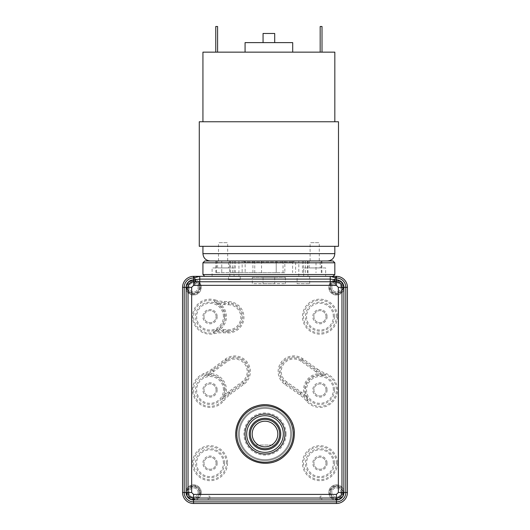 <?xml version="1.0" encoding="UTF-8"?>
<svg xmlns="http://www.w3.org/2000/svg" width="530" height="530" viewBox="0 0 530 530"><rect width="100%" height="100%" fill="white"/><g stroke="black" fill="none" stroke-linecap="round" stroke-linejoin="round"><path stroke-width="0.4" stroke-dasharray="2.65 1.99" d="M193.563 503.5L336.437 503.5A10.991 10.991 0 0 0 347.428 492.509L347.428 287.346A10.991 10.991 0 0 0 336.437 276.355L193.563 276.355A10.991 10.991 0 0 0 182.572 287.346L182.572 492.509A10.991 10.991 0 0 0 193.563 503.5M284.968 434.037A19.968 19.968 0 0 0 265 414.069A19.968 19.968 0 0 0 245.032 434.037A19.968 19.968 0 0 0 265 454.005A19.968 19.968 0 0 0 284.968 434.037A19.968 19.968 0 0 0 255.016 416.746A19.968 19.968 0 0 0 255.016 451.328A19.968 19.968 0 0 0 284.968 434.037A19.968 19.968 0 0 1 265 454.005A19.968 19.968 0 0 1 245.032 434.037A19.968 19.968 0 0 1 265 414.069A19.968 19.968 0 0 1 284.968 434.037M216.094 389.928A6.042 6.042 0 0 0 207.025 384.694A6.042 6.042 0 0 0 207.025 395.161A6.042 6.042 0 0 0 216.094 389.928A6.042 6.042 0 0 1 207.025 395.161A6.042 6.042 0 0 1 207.025 384.694A6.042 6.042 0 0 1 216.094 389.928M217.187 389.928A7.142 7.142 0 0 1 206.475 396.115A7.142 7.142 0 0 1 206.475 383.74A7.142 7.142 0 0 1 217.187 389.928M216.094 316.655A6.042 6.042 0 0 0 207.025 311.421A6.042 6.042 0 0 0 207.025 321.889A6.042 6.042 0 0 0 216.094 316.655A6.042 6.042 0 0 1 207.025 321.889A6.042 6.042 0 0 1 207.025 311.421A6.042 6.042 0 0 1 216.094 316.655M217.187 316.655A7.142 7.142 0 0 1 206.475 322.843A7.142 7.142 0 0 1 206.475 310.467A7.142 7.142 0 0 1 217.187 316.655M325.996 316.655A6.042 6.042 0 0 0 316.933 311.421A6.042 6.042 0 0 0 316.933 321.889A6.042 6.042 0 0 0 325.996 316.655A6.042 6.042 0 0 1 316.933 321.889A6.042 6.042 0 0 1 316.933 311.421A6.042 6.042 0 0 1 325.996 316.655M327.096 316.655A7.142 7.142 0 0 1 316.383 322.843A7.142 7.142 0 0 1 316.383 310.467A7.142 7.142 0 0 1 327.096 316.655M325.996 463.2A6.042 6.042 0 0 0 316.933 457.966A6.042 6.042 0 0 0 316.933 468.434A6.042 6.042 0 0 0 325.996 463.2A6.042 6.042 0 0 1 316.933 468.434A6.042 6.042 0 0 1 316.933 457.966A6.042 6.042 0 0 1 325.996 463.2M327.096 463.2A7.142 7.142 0 0 1 316.383 469.388A7.142 7.142 0 0 1 316.383 457.012A7.142 7.142 0 0 1 327.096 463.2M216.094 463.2A6.042 6.042 0 0 0 207.025 457.966A6.042 6.042 0 0 0 207.025 468.434A6.042 6.042 0 0 0 216.094 463.2A6.042 6.042 0 0 1 207.025 468.434A6.042 6.042 0 0 1 207.025 457.966A6.042 6.042 0 0 1 216.094 463.2M217.187 463.2A7.142 7.142 0 0 1 206.475 469.388A7.142 7.142 0 0 1 206.475 457.012A7.142 7.142 0 0 1 217.187 463.2M325.996 389.928A6.042 6.042 0 0 0 316.933 384.694A6.042 6.042 0 0 0 316.933 395.161A6.042 6.042 0 0 0 325.996 389.928A6.042 6.042 0 0 1 316.933 395.161A6.042 6.042 0 0 1 316.933 384.694A6.042 6.042 0 0 1 325.996 389.928M327.096 389.928A7.142 7.142 0 0 1 316.383 396.115A7.142 7.142 0 0 1 316.383 383.74A7.142 7.142 0 0 1 327.096 389.928M342.3 287.346A5.863 5.863 0 0 0 333.509 282.271A5.863 5.863 0 0 0 333.509 292.427A5.863 5.863 0 0 0 342.3 287.346A5.863 5.863 0 0 1 333.509 292.427A5.863 5.863 0 0 1 333.509 282.271A5.863 5.863 0 0 1 342.3 287.346M343.4 287.346A6.963 6.963 0 0 1 332.959 293.375A6.963 6.963 0 0 1 332.959 281.317A6.963 6.963 0 0 1 343.4 287.346M200.519 492.509A6.963 6.963 0 0 1 190.078 498.538A6.963 6.963 0 0 1 190.078 486.48A6.963 6.963 0 0 1 200.519 492.509M343.4 492.509A6.963 6.963 0 0 1 332.959 498.538A6.963 6.963 0 0 1 332.959 486.48A6.963 6.963 0 0 1 343.4 492.509M294.309 434.037A29.309 29.309 0 0 0 250.345 408.656A29.309 29.309 0 0 0 250.345 459.417A29.309 29.309 0 0 0 294.309 434.037A29.309 29.309 0 0 1 250.345 459.417A29.309 29.309 0 0 1 250.345 408.656A29.309 29.309 0 0 1 294.309 434.037A29.309 29.309 0 0 1 250.345 459.417A29.309 29.309 0 0 1 250.345 408.656A29.309 29.309 0 0 1 294.309 434.037M200.519 287.346A6.963 6.963 0 0 1 190.078 293.375A6.963 6.963 0 0 1 190.078 281.317A6.963 6.963 0 0 1 200.519 287.346M199.419 492.509A5.863 5.863 0 0 0 190.628 487.434A5.863 5.863 0 0 0 190.628 497.584A5.863 5.863 0 0 0 199.419 492.509A5.863 5.863 0 0 1 190.628 497.584A5.863 5.863 0 0 1 190.628 487.434A5.863 5.863 0 0 1 199.419 492.509M199.419 287.346A5.863 5.863 0 0 0 190.628 282.271A5.863 5.863 0 0 0 190.628 292.427A5.863 5.863 0 0 0 199.419 287.346A5.863 5.863 0 0 1 190.628 292.427A5.863 5.863 0 0 1 190.628 282.271A5.863 5.863 0 0 1 199.419 287.346M342.3 492.509A5.863 5.863 0 0 0 333.509 487.434A5.863 5.863 0 0 0 333.509 497.584A5.863 5.863 0 0 0 342.3 492.509A5.863 5.863 0 0 1 333.509 497.584A5.863 5.863 0 0 1 333.509 487.434A5.863 5.863 0 0 1 342.3 492.509M344.136 287.346A7.692 7.692 0 0 0 332.595 280.688A7.692 7.692 0 0 0 332.595 294.011A7.692 7.692 0 0 0 344.136 287.346A7.692 7.692 0 0 1 332.595 294.011A7.692 7.692 0 0 1 332.595 280.688A7.692 7.692 0 0 1 344.136 287.346M201.254 287.346A7.692 7.692 0 0 0 189.714 280.688A7.692 7.692 0 0 0 189.714 294.011A7.692 7.692 0 0 0 201.254 287.346A7.692 7.692 0 0 1 189.714 294.011A7.692 7.692 0 0 1 189.714 280.688A7.692 7.692 0 0 1 201.254 287.346M344.136 492.509A7.692 7.692 0 0 0 332.595 485.844A7.692 7.692 0 0 0 332.595 499.174A7.692 7.692 0 0 0 344.136 492.509A7.692 7.692 0 0 1 332.595 499.174A7.692 7.692 0 0 1 332.595 485.844A7.692 7.692 0 0 1 344.136 492.509M315.847 371.729L301 361.288L301.63 360.393L316.476 370.834L315.847 371.729A38.763 38.763 0 0 0 318.775 373.597L325.241 375.412L318.855 374.69A15.277 15.277 0 0 0 305.247 394.055L308.082 399.819L304.187 394.346A16.37 16.37 0 0 1 318.775 373.597L318.855 374.69M308.076 399.812L307.354 400.428A16.397 16.397 0 0 0 333.37 399.362A16.397 16.397 0 0 0 325.566 374.518L325.241 375.412A37.67 37.67 0 0 1 316.476 370.834L317.019 370.059L302.173 359.618L301.63 360.393A13.621 13.621 0 0 0 282.656 363.706A13.621 13.621 0 0 0 285.962 382.68L286.591 381.785L301.438 392.22A38.763 38.763 0 0 1 304.187 394.346L305.247 394.055M223.441 329.647L227.86 329.799L227.827 330.892L223.402 330.74L223.441 329.647A38.763 38.763 0 0 0 219.963 329.686L213.557 331.707L219.301 328.812A15.277 15.277 0 0 0 220.102 305.161L214.577 301.881L220.825 304.333A16.37 16.37 0 0 1 219.963 329.686L219.301 328.812M214.584 301.888L214.855 300.98A16.397 16.397 0 0 0 193.655 316.099A16.397 16.397 0 0 0 213.775 332.628L213.557 331.707A37.67 37.67 0 0 1 223.402 330.74L223.369 331.687L227.794 331.84L227.827 330.892A13.621 13.621 0 0 0 241.905 317.742A13.621 13.621 0 0 0 228.755 303.67L228.715 304.763L224.296 304.611A38.763 38.763 0 0 1 220.825 304.333L220.102 305.161M210.741 374.67L204.375 375.551L210.794 373.577A16.37 16.37 0 0 1 225.919 393.936L224.859 393.664A15.277 15.277 0 0 0 210.741 374.67L210.794 373.577A38.763 38.763 0 0 0 213.676 371.629L227.231 361.559A12.528 12.528 0 0 1 244.754 364.143A12.528 12.528 0 0 1 242.17 381.666L228.615 391.736L230.49 394.254A35.629 35.629 0 0 0 223.773 400.773A17.49 17.49 0 0 1 196.007 400.362A17.49 17.49 0 0 1 203.626 373.657A35.629 35.629 0 0 0 211.808 369.112L225.363 359.042A15.662 15.662 0 0 1 247.272 362.268A15.662 15.662 0 0 1 244.045 384.184L230.49 394.254M211.808 369.112L213.027 370.748A37.67 37.67 0 0 1 204.375 375.551L204.03 374.67A16.397 16.397 0 0 0 196.882 399.706A16.397 16.397 0 0 0 222.918 400.09L222.169 399.507L224.859 393.664M228.615 391.736A38.763 38.763 0 0 0 225.919 393.936L222.169 399.507A37.67 37.67 0 0 1 229.271 392.617L242.826 382.541L242.17 381.666M201.254 492.509A7.692 7.692 0 0 0 189.714 485.844A7.692 7.692 0 0 0 189.714 499.174A7.692 7.692 0 0 0 201.254 492.509A7.692 7.692 0 0 1 189.714 499.174A7.692 7.692 0 0 1 189.714 485.844A7.692 7.692 0 0 1 201.254 492.509M341.022 492.509A4.578 4.578 0 0 0 334.152 488.541A4.578 4.578 0 0 0 334.152 496.477A4.578 4.578 0 0 0 341.022 492.509A4.578 4.578 0 0 1 334.152 496.477A4.578 4.578 0 0 1 334.152 488.541A4.578 4.578 0 0 1 341.022 492.509M342.122 492.509A5.678 5.678 0 0 1 333.602 497.425A5.678 5.678 0 0 1 333.602 487.593A5.678 5.678 0 0 1 342.122 492.509M341.022 287.346A4.578 4.578 0 0 0 334.152 283.384A4.578 4.578 0 0 0 334.152 291.315A4.578 4.578 0 0 0 341.022 287.346A4.578 4.578 0 0 1 334.152 291.315A4.578 4.578 0 0 1 334.152 283.384A4.578 4.578 0 0 1 341.022 287.346M342.122 287.346A5.678 5.678 0 0 1 333.602 292.269A5.678 5.678 0 0 1 333.602 282.43A5.678 5.678 0 0 1 342.122 287.346M198.14 287.346A4.578 4.578 0 0 0 191.27 283.384A4.578 4.578 0 0 0 191.27 291.315A4.578 4.578 0 0 0 198.14 287.346A4.578 4.578 0 0 1 191.27 291.315A4.578 4.578 0 0 1 191.27 283.384A4.578 4.578 0 0 1 198.14 287.346M199.24 287.346A5.678 5.678 0 0 1 190.72 292.269A5.678 5.678 0 0 1 190.72 282.43A5.678 5.678 0 0 1 199.24 287.346M198.14 492.509A4.578 4.578 0 0 0 191.27 488.541A4.578 4.578 0 0 0 191.27 496.477A4.578 4.578 0 0 0 198.14 492.509A4.578 4.578 0 0 1 191.27 496.477A4.578 4.578 0 0 1 191.27 488.541A4.578 4.578 0 0 1 198.14 492.509M199.24 492.509A5.678 5.678 0 0 1 190.72 497.425A5.678 5.678 0 0 1 190.72 487.593A5.678 5.678 0 0 1 199.24 492.509M304.776 276.355L232.988 276.355M204.772 276.355L331.866 276.355M294.176 434.037A29.176 29.176 0 0 0 250.412 408.769A29.176 29.176 0 0 0 250.412 459.305A29.176 29.176 0 0 0 294.176 434.037M265 452.355A18.318 18.318 0 0 0 280.867 424.881A18.318 18.318 0 0 0 249.133 424.881A18.318 18.318 0 0 0 265 452.355M265 449.791A15.754 15.754 0 0 0 278.641 426.16A15.754 15.754 0 0 0 251.359 426.16A15.754 15.754 0 0 0 265 449.791M265 448.691A14.655 14.655 0 0 0 279.072 429.949A14.655 14.655 0 0 0 257.149 421.661A14.655 14.655 0 0 0 265 448.691A14.655 14.655 0 0 1 250.345 434.037A14.655 14.655 0 0 1 265 419.382A14.655 14.655 0 0 1 279.654 434.037A14.655 14.655 0 0 1 265 448.691M271.605 445.028A12.819 12.819 0 0 0 274.772 425.736A12.819 12.819 0 0 0 255.228 425.736A12.819 12.819 0 0 0 258.395 445.028L255.308 445.028A14.655 14.655 0 0 0 274.692 445.028L258.395 445.028M255.308 445.028L274.692 445.028A14.655 14.655 0 0 0 275.573 423.894A14.655 14.655 0 0 0 254.427 423.894A14.655 14.655 0 0 0 255.308 445.028M284.835 272.692L215.869 272.692L284.835 272.692L284.835 260.972L292.62 260.972L292.62 272.692M321.312 272.692L321.312 260.972L276.209 260.972L276.209 272.692L230.258 272.692L276.209 272.692L276.209 260.972L230.258 260.972L245.151 260.972L245.151 272.692M202.937 274.527L334.827 274.527M334.827 262.8L202.937 262.8M204.772 260.972L332.999 260.972M252.929 272.692L252.929 260.972L295.614 260.972L295.614 272.692M303.63 272.692L303.63 260.972L295.614 260.972M303.63 260.972L316.006 260.972L316.006 272.692M216.452 272.692L216.452 260.972L316.006 260.972M252.929 260.972L245.151 260.972M234.134 272.692L234.134 260.972L221.765 260.972L221.765 272.692M321.312 260.972L221.765 260.972M216.452 260.972L292.62 260.972M284.835 260.972L242.15 260.972L242.15 272.692M234.134 260.972L242.15 260.972M261.555 260.972L261.555 272.692M276.209 260.972L276.209 272.692M334.827 52.145L202.937 52.145M217.591 52.145L215.763 52.145L217.591 52.145L217.591 26.5L215.763 26.5L215.763 52.145M322.008 52.145L320.173 52.145L322.008 52.145L322.008 26.5L320.173 26.5L320.173 52.145M245.072 52.145L292.699 52.145L245.072 52.145M334.827 246.317L202.937 246.317L334.827 246.317M334.827 121.754L202.937 121.754L334.827 121.754M199.273 121.754L338.491 121.754M338.491 246.317L199.273 246.317M245.072 42.619L292.699 42.619M263.059 42.619L274.706 42.619L263.059 42.619M263.059 33.463L274.706 33.463M293.613 260.972L244.151 260.972L293.613 260.972L293.613 261.979L244.151 261.979L293.613 261.979L294.62 260.972L243.144 260.972L294.62 260.972M228.51 279.787L240.236 279.787L228.51 279.787L228.51 276.355L240.236 276.355L228.51 276.355M238.951 260.972L229.795 260.972L238.951 260.972L238.951 276.355L229.795 276.355L238.951 276.355M228.582 260.972L217.591 260.972L228.582 260.972L228.582 267.928L217.591 267.928L228.582 267.928M227.668 260.972L218.506 260.972L227.668 260.972L227.668 242.654L218.506 242.654L227.668 242.654M234.081 267.928L212.099 267.928L234.081 267.928L234.081 276.355L212.099 276.355L234.081 276.355M297.111 283.683L309.679 283.683L297.111 283.683L297.111 276.355L309.679 276.355L297.111 276.355M307.976 260.972L298.814 260.972L307.976 260.972L307.976 276.355L298.814 276.355L307.976 276.355M320.173 260.972L309.182 260.972L320.173 260.972L320.173 267.928L309.182 267.928L320.173 267.928M319.259 260.972L310.096 260.972L319.259 260.972L319.259 242.654L310.096 242.654L319.259 242.654M325.672 267.928L303.69 267.928L325.672 267.928L325.672 276.355L303.69 276.355L325.672 276.355M274.706 277.455L263.059 277.455L274.706 277.455L274.706 283.683L263.059 283.683L274.706 283.683M252.306 277.455L285.458 277.455L252.306 277.455L252.306 283.683L285.458 283.683L252.306 283.683M291.56 434.037A26.56 26.56 0 0 1 251.717 457.039A26.56 26.56 0 0 1 251.717 411.035A26.56 26.56 0 0 1 291.56 434.037A26.56 26.56 0 0 1 251.717 457.039A26.56 26.56 0 0 1 251.717 411.035A26.56 26.56 0 0 1 291.56 434.037A26.56 26.56 0 0 1 251.717 457.039A26.56 26.56 0 0 1 251.717 411.035A26.56 26.56 0 0 1 291.56 434.037A26.56 26.56 0 0 0 251.717 411.035A26.56 26.56 0 0 0 251.717 457.039A26.56 26.56 0 0 0 291.56 434.037M265 459.682A25.645 25.645 0 0 0 287.207 421.217A25.645 25.645 0 0 0 242.793 421.217A25.645 25.645 0 0 0 265 459.682A25.645 25.645 0 0 1 239.355 434.037A25.645 25.645 0 0 1 265 408.392A25.645 25.645 0 0 1 290.645 434.037A25.645 25.645 0 0 1 265 459.682A25.645 25.645 0 0 0 287.207 421.217A25.645 25.645 0 0 0 242.793 421.217A25.645 25.645 0 0 0 265 459.682A25.645 25.645 0 0 1 242.793 421.217A25.645 25.645 0 0 1 287.207 421.217A25.645 25.645 0 0 1 265 459.682M265 413.89A20.147 20.147 0 0 1 285.147 434.037A20.147 20.147 0 0 1 265 454.19A20.147 20.147 0 0 1 244.853 434.037A20.147 20.147 0 0 1 265 413.89M286.067 434.037A21.067 21.067 0 0 0 265 412.969A21.067 21.067 0 0 0 243.932 434.037A21.067 21.067 0 0 0 265 455.104A21.067 21.067 0 0 0 286.067 434.037M265 454.19A20.147 20.147 0 0 0 282.45 423.96A20.147 20.147 0 0 0 247.55 423.96A20.147 20.147 0 0 0 265 454.19M209.814 496.173L209.814 499.836L208.217 499.836L208.217 496.173L209.814 496.173M320.186 496.173L320.186 499.836L321.783 499.836L321.783 496.173L320.186 496.173M223.441 389.928A13.396 13.396 0 0 0 203.348 378.327A13.396 13.396 0 0 0 203.348 401.528A13.396 13.396 0 0 0 223.441 389.928M223.441 316.655A13.396 13.396 0 0 0 203.348 305.055A13.396 13.396 0 0 0 203.348 328.255A13.396 13.396 0 0 0 223.441 316.655M333.35 316.655A13.396 13.396 0 0 0 313.256 305.055A13.396 13.396 0 0 0 313.256 328.255A13.396 13.396 0 0 0 333.35 316.655M333.35 463.2A13.396 13.396 0 0 0 313.256 451.6A13.396 13.396 0 0 0 313.256 474.8A13.396 13.396 0 0 0 333.35 463.2M223.441 463.2A13.396 13.396 0 0 0 203.348 451.6A13.396 13.396 0 0 0 203.348 474.8A13.396 13.396 0 0 0 223.441 463.2M333.35 389.928A13.396 13.396 0 0 0 313.256 378.327A13.396 13.396 0 0 0 313.256 401.528A13.396 13.396 0 0 0 333.35 389.928M337.444 463.2A17.49 17.49 0 0 1 311.209 478.351A17.49 17.49 0 0 1 311.209 448.049A17.49 17.49 0 0 1 337.444 463.2M227.542 463.2A17.49 17.49 0 0 1 201.301 478.351A17.49 17.49 0 0 1 201.301 448.049A17.49 17.49 0 0 1 227.542 463.2M317.649 369.165A35.629 35.629 0 0 0 325.943 373.491A17.49 17.49 0 0 1 334.264 399.991A17.49 17.49 0 0 1 306.512 401.124A35.629 35.629 0 0 0 299.635 394.784L284.789 384.349A15.662 15.662 0 0 1 280.986 362.527A15.662 15.662 0 0 1 302.802 358.724L317.649 369.165L317.019 370.059A36.722 36.722 0 0 0 325.566 374.518L325.943 373.491M215.173 299.934A35.629 35.629 0 0 0 224.402 301.477L228.827 301.63A15.662 15.662 0 0 1 243.946 317.815A15.662 15.662 0 0 1 227.754 332.933L223.335 332.78A35.629 35.629 0 0 0 214.021 333.695A17.49 17.49 0 0 1 192.562 316.059A17.49 17.49 0 0 1 215.173 299.934L214.855 300.98A36.722 36.722 0 0 0 224.362 302.57L224.296 304.611M337.444 316.655A17.49 17.49 0 0 1 311.209 331.806A17.49 17.49 0 0 1 311.209 301.504A17.49 17.49 0 0 1 337.444 316.655M293.209 434.037A28.209 28.209 0 0 0 250.895 409.61A28.209 28.209 0 0 0 250.895 458.47A28.209 28.209 0 0 0 293.209 434.037M343.036 287.346A6.592 6.592 0 0 1 333.145 293.057A6.592 6.592 0 0 1 333.145 281.635A6.592 6.592 0 0 1 343.036 287.346M200.154 287.346A6.592 6.592 0 0 1 190.263 293.057A6.592 6.592 0 0 1 190.263 281.635A6.592 6.592 0 0 1 200.154 287.346M343.036 492.509A6.592 6.592 0 0 1 333.145 498.22A6.592 6.592 0 0 1 333.145 486.798A6.592 6.592 0 0 1 343.036 492.509M334.443 389.928A14.489 14.489 0 0 1 306.002 393.843A14.489 14.489 0 0 1 317.98 375.571A14.489 14.489 0 0 1 334.443 389.928M224.535 463.2A14.489 14.489 0 0 1 202.798 475.748A14.489 14.489 0 0 1 202.798 450.652A14.489 14.489 0 0 1 224.535 463.2M226.442 463.2A16.397 16.397 0 0 0 201.844 448.996A16.397 16.397 0 0 0 201.844 477.404A16.397 16.397 0 0 0 226.442 463.2M334.443 463.2A14.489 14.489 0 0 1 312.707 475.748A14.489 14.489 0 0 1 312.707 450.652A14.489 14.489 0 0 1 334.443 463.2M336.351 463.2A16.397 16.397 0 0 0 311.753 448.996A16.397 16.397 0 0 0 311.753 477.404A16.397 16.397 0 0 0 336.351 463.2M334.443 316.655A14.489 14.489 0 0 1 312.707 329.203A14.489 14.489 0 0 1 312.707 304.107A14.489 14.489 0 0 1 334.443 316.655M336.351 316.655A16.397 16.397 0 0 0 311.753 302.458A16.397 16.397 0 0 0 311.753 330.859A16.397 16.397 0 0 0 336.351 316.655M224.535 316.655A14.489 14.489 0 0 1 213.338 330.766A14.489 14.489 0 0 1 195.722 318.861A14.489 14.489 0 0 1 208.939 302.206A14.489 14.489 0 0 1 224.535 316.655M227.86 329.799A12.528 12.528 0 0 0 240.812 317.709A12.528 12.528 0 0 0 228.715 304.763M214.577 301.881A37.67 37.67 0 0 0 224.336 303.518L228.755 303.67L228.788 302.723L224.362 302.57L224.402 301.477M214.021 333.695L213.775 332.628A36.722 36.722 0 0 1 223.369 331.687L223.335 332.78M227.754 332.933L227.794 331.84A14.568 14.568 0 0 0 242.846 317.775A14.568 14.568 0 0 0 228.788 302.723L228.827 301.63M224.535 389.928A14.489 14.489 0 0 1 196.007 393.518A14.489 14.489 0 0 1 204.732 376.446A14.489 14.489 0 0 1 224.535 389.928M225.363 359.042L226.012 359.916L212.457 369.986A36.722 36.722 0 0 1 204.03 374.67L203.626 373.657M244.045 384.184L243.389 383.303L229.834 393.373A36.722 36.722 0 0 0 222.918 400.09L223.773 400.773M213.676 371.629L213.027 370.748L226.582 360.678A13.621 13.621 0 0 1 245.635 363.487A13.621 13.621 0 0 1 242.826 382.541L243.389 383.303A14.568 14.568 0 0 0 246.397 362.924A14.568 14.568 0 0 0 226.012 359.916L227.231 361.559M301 361.288A12.528 12.528 0 0 0 283.55 364.335A12.528 12.528 0 0 0 286.591 381.785M308.082 399.819A37.67 37.67 0 0 0 300.808 393.114L301.438 392.22M300.808 393.114L285.962 382.68L285.418 383.455L300.265 393.889L300.808 393.114M302.802 358.724L302.173 359.618A14.568 14.568 0 0 0 281.88 363.156A14.568 14.568 0 0 0 285.418 383.455L284.789 384.349M299.635 394.784L300.265 393.889A36.722 36.722 0 0 1 307.354 400.428L306.512 401.124M200.154 492.509A6.592 6.592 0 0 1 190.263 498.22A6.592 6.592 0 0 1 190.263 486.798A6.592 6.592 0 0 1 200.154 492.509M232.326 260.972L232.326 272.692M235.32 260.972L235.32 272.692M305.439 260.972L305.439 272.692M302.451 260.972L302.451 272.692M283.027 260.972L283.027 272.692M254.738 260.972L254.738 272.692M202.937 253.645L334.827 253.645M321.895 260.972L321.895 272.692M230.258 260.972L230.258 272.692M215.869 260.972L215.869 272.692M307.506 260.972L307.506 272.692M244.151 260.972L244.151 261.979L243.144 260.972M240.236 276.355L240.236 279.787M229.795 276.355L229.795 260.972M218.506 260.972L218.506 242.654M217.591 267.928L217.591 260.972M212.099 276.355L212.099 267.928M309.679 276.355L309.679 283.683M298.814 276.355L298.814 260.972M310.096 260.972L310.096 242.654M309.182 267.928L309.182 260.972M303.69 276.355L303.69 267.928M263.059 277.455L263.059 283.683M285.458 277.455L285.458 283.683"/><path stroke-width="0.79" d="M338.332 287.346L338.332 492.509L341.969 492.509L341.969 287.346L343.871 287.346C343.42 282.848 340.942 280.37 336.437 279.919L336.437 285.451L338.332 287.346L341.969 287.346C341.631 284 339.79 282.159 336.437 281.821L335.278 281.808A3.664 0.848 90 0 1 334.622 279.582L330.23 279.105L199.77 279.105L193.563 279.919L193.563 277.992A9.361 9.361 0 0 0 184.202 287.346L182.572 287.346L182.572 492.509A10.991 10.991 0 0 0 193.563 503.5L336.437 503.5A10.991 10.991 0 0 0 347.428 492.509L347.428 287.346A10.991 10.991 0 0 0 336.517 276.355L336.517 276.355M182.572 287.346A10.991 10.991 0 0 1 193.563 276.355L194.364 277.78A1.63 1.63 0 0 1 193.563 277.992L193.483 276.355M284.968 434.037A19.968 19.968 0 0 1 255.016 451.328A19.968 19.968 0 0 1 255.016 416.746A19.968 19.968 0 0 1 284.968 434.037M193.563 503.5L193.563 501.87L336.437 501.87A9.361 9.361 0 0 0 345.798 492.509L345.798 287.346A9.361 9.361 0 0 0 336.437 277.992L336.437 279.919L334.622 279.582L335.636 277.78L330.23 276.355L330.23 281.761L199.77 281.761L199.77 285.339L330.23 285.339L330.23 281.761L335.278 281.808L335.145 285.431L336.437 285.451M334.827 262.8L332.999 260.972L204.772 260.972L202.937 262.8L334.827 262.8L334.827 274.527L202.937 274.527L204.772 276.355L232.988 276.355L199.77 276.355L199.77 281.761L194.722 281.808L194.855 285.431L199.77 285.339M193.563 276.355L199.77 276.355L194.364 277.78L195.378 279.582A3.664 0.848 -90 0 1 194.722 281.808L193.563 281.821L193.563 285.451L194.855 285.431M338.332 492.509L336.437 494.404L193.563 494.404L191.668 492.509L191.668 287.346L188.031 287.346C188.369 284 190.21 282.159 193.563 281.821L193.563 279.919C189.058 280.37 186.58 282.848 186.129 287.346L188.031 287.346L188.031 492.509C188.369 495.855 190.21 497.697 193.563 498.034L336.437 498.034C339.79 497.697 341.631 495.855 341.969 492.509L343.871 492.509L343.871 287.346L347.428 287.346M336.437 494.404L336.437 499.936C340.942 499.492 343.413 497.014 343.871 492.509L347.428 492.509M191.668 492.509L184.202 492.509L184.202 287.346L186.129 287.346L186.129 492.509C186.58 497.007 189.058 499.485 193.563 499.936L193.563 494.404M330.23 276.355L304.776 276.355L330.23 276.355M336.437 276.362L336.437 277.992A1.63 1.63 0 0 1 335.636 277.78L336.437 276.362L332.741 276.355M265 452.355A18.318 18.318 0 0 1 249.133 424.881A18.318 18.318 0 0 1 280.867 424.881A18.318 18.318 0 0 1 265 452.355M265 449.791A15.754 15.754 0 0 1 251.359 426.16A15.754 15.754 0 0 1 278.641 426.16A15.754 15.754 0 0 1 265 449.791M265 448.691A14.655 14.655 0 0 1 252.306 426.71A14.655 14.655 0 0 1 277.694 426.71A14.655 14.655 0 0 1 265 448.691M277.819 434.037A12.819 12.819 0 0 1 258.587 445.14A12.819 12.819 0 0 1 258.587 422.933A12.819 12.819 0 0 1 277.819 434.037M331.866 276.355L332.999 276.355L334.827 274.527M232.988 276.355L304.776 276.355M202.937 121.754L202.937 52.145L334.827 52.145L334.827 121.754M334.827 246.317L334.827 253.645L202.937 253.645C203.374 258.09 205.812 260.535 210.264 260.972M338.491 121.754L199.273 121.754L199.273 246.317L338.491 246.317L338.491 121.754M292.699 52.145L292.699 42.619L245.072 42.619L245.072 52.145M274.706 42.619L274.706 33.463L263.059 33.463L263.059 42.619M322.008 52.145L322.008 26.5L320.173 26.5L320.173 52.145M217.591 52.145L217.591 26.5L215.763 26.5L215.763 52.145M182.572 492.509L184.202 492.509A9.361 9.361 0 0 0 193.563 501.87L193.563 499.936L336.437 499.936L336.437 503.5M330.23 285.339L335.145 285.431M191.668 287.346L193.563 285.451M293.209 434.037A28.209 28.209 0 0 1 250.895 458.47A28.209 28.209 0 0 1 250.895 409.61A28.209 28.209 0 0 1 293.209 434.037M294.309 434.037C295.336 416.004 275.096 399.507 255.944 406.166C240.56 410.359 230.53 430.227 238.48 446.518C245.734 463.478 269.896 468.884 283.683 456.621C290.579 450.672 294.123 443.146 294.309 434.037M202.937 262.8L202.937 274.527M202.937 246.317L202.937 253.645M334.827 253.645C334.397 258.09 331.952 260.535 327.5 260.972"/></g></svg>
